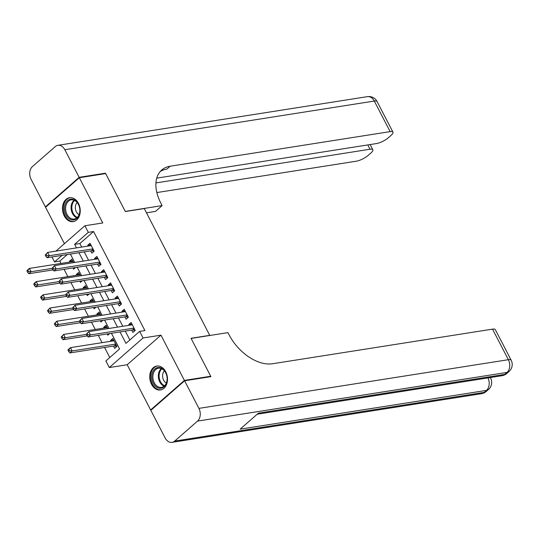 <?xml version="1.0" encoding="UTF-8"?>
<svg xmlns="http://www.w3.org/2000/svg" width="539" height="539" viewBox="0 0 539 539"><rect width="100%" height="100%" fill="white"/><g stroke="black" fill="none" stroke-linecap="round" stroke-linejoin="round"><path stroke-width="0.81" d="M64.235 215.903A12.107 8.806 -98.9 0 0 73.237 221.63A12.107 8.806 -98.9 0 0 78.472 203.432A12.107 8.806 -98.9 0 0 69.47 197.712A12.107 8.806 -98.9 0 0 64.235 215.903M151.499 384.24A12.107 8.806 -98.9 0 0 160.494 389.966A12.107 8.806 -98.9 0 0 165.736 371.775A12.107 8.806 -98.9 0 0 156.734 366.048A12.107 8.806 -98.9 0 0 151.499 384.24M67.281 254.549L59.802 261.098L54.54 261.927L51.966 256.962M209.786 335.487L144.284 208.559L125.331 211.537L105.657 173.578L79.341 177.722L45.572 207.286L64.431 243.668M151.432 409.829L150.63 409.957L184.399 380.393L160.952 335.17L143.057 337.98L109.296 367.551L105.873 360.948L119.564 348.962L111.432 333.284M160.952 335.17L127.191 364.735L150.63 409.957M127.191 364.735L109.296 367.551M59.802 261.098L61.022 263.443M64.074 269.338L67.86 276.642M70.919 282.537L74.705 289.847M77.764 295.743L81.551 303.053M84.61 308.948L88.396 316.252M91.448 322.147L95.241 329.457M98.293 335.352L102.08 342.663M104.579 347.473L109.788 357.519M209.981 335.312L191.035 338.29L210.709 376.249L210.116 376.774M210.709 376.249L184.399 380.393M90.66 250.878L91.859 253.182L94.143 251.187L90.033 243.264L87.756 245.265L88.167 246.06M97.505 264.076L98.704 266.387L100.988 264.393L96.879 256.47L94.601 258.464L95.012 259.259M104.35 277.282L105.55 279.593L107.827 277.592L103.724 269.668L101.44 271.669L101.851 272.464M111.196 290.481L112.395 292.792L114.672 290.797L110.569 282.874L108.285 284.875L108.696 285.67M118.041 303.686L119.234 305.997L121.518 304.003L117.414 296.079L115.13 298.074L115.541 298.869M124.88 316.892L126.079 319.203L128.363 317.202L124.253 309.278L121.976 311.279L122.387 312.074M113.635 339.981L110.562 340.466L110.98 341.261M113.473 346.078L114.672 348.389L116.95 346.388L112.846 338.465L110.562 340.466M106.789 326.782L103.724 327.261L104.135 328.056M107.187 333.951L107.827 335.184L109.68 333.56M99.944 313.577L96.879 314.062L97.29 314.857M100.348 320.752L100.982 321.978L102.834 320.355M93.099 300.371L90.033 300.856L90.444 301.651M93.503 307.547L94.136 308.78L95.989 307.156M86.253 287.172L83.188 287.651L83.599 288.446M86.658 294.341L87.298 295.574L89.151 293.95M79.415 273.967L76.343 274.452L76.76 275.247M79.812 281.142L80.452 282.369L82.305 280.752M107.76 328.655L106.001 325.266L103.724 327.261M100.914 315.45L99.156 312.061L96.879 314.062M94.069 302.251L92.317 298.855L90.033 300.856M87.23 289.045L85.472 285.657L83.188 287.651M80.385 275.84L78.627 272.451L76.343 274.452M73.54 262.641L71.781 259.246L69.504 261.247L69.915 262.042M75.46 267.546L73.607 269.17L72.967 267.937M120.022 331.936L125.951 343.37L139.641 331.384L144.903 330.555L93.57 231.527L79.88 243.52L81.726 247.071M84.219 251.888L88.571 260.276M91.064 265.094L95.41 273.475M97.909 278.292L102.255 286.681M104.755 291.498L109.1 299.886M111.6 304.703L115.946 313.085M118.439 317.902L122.791 326.29M125.284 331.108L129.865 339.941M131.725 330.09L132.924 332.401L135.208 330.407L131.098 322.484L128.814 324.485L129.232 325.28M55.908 251.134L84.886 225.753L102.781 222.944L79.341 177.722M84.886 225.753L88.308 232.356L74.618 244.342L76.464 247.9M93.57 231.527L88.308 232.356M139.641 331.384L143.057 337.98M62.019 255.378L54.54 261.927M108.939 328.467L104.593 320.085M102.093 315.268L97.748 306.88M95.248 302.062L90.902 293.674M88.403 288.857L84.057 280.475M81.564 275.658L77.212 267.27M74.719 262.453L70.373 254.064M78.957 252.717L83.309 261.105M85.802 265.916L90.148 274.304M92.647 279.121L96.993 287.509M99.493 292.327L103.838 300.715M106.331 305.525L110.684 313.914M113.177 318.731L117.522 327.119M79.88 243.52L74.618 244.342M131.887 324L128.814 324.485M72.57 260.761L69.504 261.247M125.041 310.794L121.976 311.279M118.196 297.595L115.13 298.074M111.351 284.39L108.285 284.875M104.512 271.184L101.44 271.669M97.667 257.986L94.601 258.464M90.822 244.78L87.756 245.265M86.267 334.254L86.947 335.575L87.864 334.773L87.177 333.452L86.267 334.254L88.719 331.647L132.298 324.795M87.177 333.452L88.719 331.647L90.431 334.948L88.147 336.949L132.567 329.962A1.55 0.97 48.8 0 1 133.012 329.996L135.04 330.555M134.009 328.096L90.431 334.948L87.864 334.773M86.947 335.575L88.147 336.949M114.046 340.776L70.468 347.635L72.179 350.936L69.895 352.93L114.315 345.944A1.55 0.97 -131.2 0 1 114.76 345.977L116.788 346.537M69.612 350.754L68.925 349.44L68.015 350.235L68.696 351.556L69.612 350.754L72.179 350.936L115.757 344.077M68.015 350.235L68.183 349.629L70.468 347.635L68.925 349.44M69.895 352.93L68.696 351.556M162.482 368.75A10.477 7.62 81.1 0 1 166.538 382.899A10.477 7.62 81.1 0 1 156.431 387.002A10.477 7.62 81.1 0 1 152.375 372.853A10.477 7.62 81.1 0 1 162.482 368.75M157.179 386.247A9.702 7.054 -98.9 0 0 161.491 387.379A9.702 7.054 -98.9 0 0 167.083 379.658A9.702 7.054 -98.9 0 0 162.785 369.343A9.702 7.054 -98.9 0 0 158.473 368.211A9.702 7.054 -98.9 0 0 152.887 375.932A9.702 7.054 -98.9 0 0 157.179 386.247M164.429 370.886A6.906 5.019 -98.9 0 0 165.675 382.602A6.906 5.019 -98.9 0 0 166.335 383M157.59 365.994L157.732 365.974A12.026 8.745 -98.9 0 0 157.59 365.994A12.026 8.745 -98.9 0 0 150.657 375.568A12.026 8.745 -98.9 0 0 155.987 388.356A12.026 8.745 -98.9 0 0 161.323 389.758A12.026 8.745 -98.9 0 0 161.478 389.737L161.323 389.758M75.224 200.407A10.477 7.62 81.1 0 1 79.28 214.556A10.477 7.62 81.1 0 1 69.174 218.666A10.477 7.62 81.1 0 1 65.118 204.517A10.477 7.62 81.1 0 1 75.224 200.407M69.922 217.904A9.702 7.054 -98.9 0 0 74.234 219.036A9.702 7.054 -98.9 0 0 79.819 211.315A9.702 7.054 -98.9 0 0 75.527 201A9.702 7.054 -98.9 0 0 71.215 199.868A9.702 7.054 -98.9 0 0 65.623 207.589A9.702 7.054 -98.9 0 0 69.922 217.904M77.171 202.549A6.906 5.019 -98.9 0 0 78.411 214.259A6.906 5.019 -98.9 0 0 79.078 214.663M70.326 197.651L70.468 197.631A12.026 8.745 -98.9 0 0 70.326 197.651A12.026 8.745 -98.9 0 0 63.4 207.225A12.026 8.745 -98.9 0 0 68.722 220.013A12.026 8.745 -98.9 0 0 74.065 221.421A12.026 8.745 -98.9 0 0 74.22 221.394L74.065 221.421M184.601 380.783L150.832 410.354L165.136 437.951A9.311 6.771 -98.9 0 0 172.062 442.351A9.311 6.771 -98.9 0 0 174.717 441.077L197.537 421.094A9.311 6.771 -98.9 0 0 198.904 408.38L184.601 380.783L210.917 376.646L191.102 338.425L227.943 332.63L229.109 334.874A38.808 24.208 48.8 0 0 272.532 363.744L492.531 329.134A9.311 2.668 -27.4 0 1 495.321 329.646L511.167 360.214A9.311 2.668 152.6 0 0 508.371 359.702L492.531 329.134M198.904 408.38L508.371 359.702A9.311 6.771 81.1 0 1 507.004 372.422L504.726 374.416L258.41 413.164L240.158 429.145L486.468 390.398L484.19 392.399A9.311 6.771 81.1 0 1 481.529 393.679L172.062 442.351M79.139 177.324L105.449 173.187L125.264 211.409L162.104 205.615L160.945 203.371A38.808 24.208 -131.2 0 1 161.693 170.034A38.808 24.208 -131.2 0 1 170.149 166.221L390.148 131.617L374.302 101.049L64.835 149.727L79.139 177.324L45.37 206.895L46.172 206.767M105.449 173.187L104.856 173.706M162.104 205.615L155.488 211.409L146.487 212.824M155.926 182.916L370.024 149.236A9.311 2.668 152.6 0 1 372.813 149.748A9.311 2.668 152.6 0 1 370.866 153.042L368.171 155.394A9.311 2.668 152.6 0 1 356.38 161.188L156.849 192.571M64.835 149.727A9.311 6.771 -98.9 0 0 57.909 145.321A9.311 6.771 -98.9 0 0 55.247 146.601L32.434 166.578A9.311 6.771 -98.9 0 0 31.067 179.298L45.37 206.895M156.734 178.133L376.505 143.563A9.311 2.668 152.6 0 0 388.296 137.775L390.984 135.417A9.311 2.668 152.6 0 0 392.938 132.122A9.311 2.668 152.6 0 0 390.148 131.617M160.157 171.591A38.808 24.208 -131.2 0 1 166.861 169.098L170.149 166.221M79.422 321.049L80.109 322.369L81.018 321.574L80.338 320.254L79.422 321.049L81.874 318.448L125.452 311.589M80.338 320.254L81.874 318.448L83.585 321.749L81.301 323.744L125.722 316.757A1.55 0.97 48.8 0 1 126.166 316.791L128.194 317.35M127.164 314.891L83.585 321.749L81.018 321.574M80.109 322.369L81.301 323.744M72.576 307.85L73.264 309.17L74.173 308.369L73.493 307.048L72.576 307.85L75.029 305.242L118.607 298.39M73.493 307.048L75.029 305.242L76.74 308.544L74.463 310.545L118.883 303.551A1.55 0.97 48.8 0 1 119.321 303.585L121.349 304.144M120.318 301.692L76.74 308.544L74.173 308.369M73.264 309.17L74.463 310.545M65.731 294.644L66.418 295.965L67.335 295.163L66.647 293.843L65.731 294.644L68.183 292.037L111.762 285.185M66.647 293.843L68.183 292.037L69.895 295.338L67.618 297.339L112.038 290.353A1.55 0.97 48.8 0 1 112.476 290.386L114.504 290.945M113.473 288.486L69.895 295.338L67.335 295.163M66.418 295.965L67.618 297.339M58.892 281.439L59.573 282.759L60.489 281.964L59.802 280.644L58.892 281.439L61.345 278.838L104.923 271.979M59.802 280.644L61.345 278.838L63.056 282.14L60.772 284.134L105.193 277.147A1.55 0.97 48.8 0 1 105.637 277.181L107.665 277.74M106.634 275.281L63.056 282.14L60.489 281.964M59.573 282.759L60.772 284.134M107.2 327.577L63.622 334.429L65.334 337.731L63.05 339.725L87.251 335.918M62.767 337.555L62.079 336.235L61.17 337.03L61.857 338.351L62.767 337.555L65.334 337.731L86.355 334.423M61.17 337.03L63.622 334.429L62.079 336.235M63.05 339.725L61.857 338.351M100.355 314.372L56.777 321.224L58.488 324.525L56.204 326.526L80.412 322.72M55.921 324.35L55.241 323.029L54.324 323.831L55.012 325.152L55.921 324.35L58.488 324.525L79.509 321.217M54.324 323.831L56.777 321.224L55.241 323.029M56.204 326.526L55.012 325.152M93.51 301.166L49.932 308.025L51.643 311.326L49.366 313.321L73.567 309.514M49.076 311.151L48.395 309.831L47.479 310.626L48.166 311.946L49.076 311.151L51.643 311.326L72.664 308.018M47.479 310.626L49.932 308.025L48.395 309.831M49.366 313.321L48.166 311.946M86.671 287.967L43.093 294.82L44.798 298.121L42.52 300.115L66.721 296.309M42.237 297.946L41.55 296.625L40.641 297.427L41.321 298.741L42.237 297.946L44.798 298.121L65.825 294.813M40.641 297.427L40.809 296.821L43.093 294.82L41.55 296.625M42.52 300.115L41.321 298.741M52.047 268.24L52.728 269.561L53.644 268.759L52.957 267.438L52.047 268.24L54.5 265.633L98.078 258.781M52.957 267.438L54.5 265.633L56.211 268.934L53.927 270.935L98.347 263.948A1.55 0.97 48.8 0 1 98.792 263.982L100.82 264.534M99.789 262.082L56.211 268.934L53.644 268.759M52.728 269.561L53.927 270.935M79.826 274.762L36.248 281.614L37.959 284.915L35.675 286.916L59.876 283.11M35.392 284.74L34.705 283.42L33.795 284.221L34.476 285.542L35.392 284.74L37.959 284.915L58.98 281.607M33.795 284.221L33.964 283.615L36.248 281.614L34.705 283.42M35.675 286.916L34.476 285.542M45.202 255.035L45.889 256.355L46.799 255.553L46.118 254.233L45.202 255.035L47.654 252.427L91.232 245.575M46.118 254.233L47.654 252.427L49.366 255.729L47.082 257.73L91.502 250.743A1.55 0.97 48.8 0 1 91.947 250.776L93.975 251.336M92.944 248.877L49.366 255.729L46.799 255.553M45.889 256.355L47.082 257.73M72.981 261.556L29.402 268.415L31.114 271.717L28.83 273.711L53.031 269.904M28.547 271.541L27.86 270.221L26.95 271.016L27.637 272.336L28.547 271.541L31.114 271.717L52.135 268.409M26.95 271.016L27.118 270.41L29.402 268.415L27.86 270.221M28.83 273.711L27.637 272.336M134.373 328.803L133.012 329.996M134.224 328.514L132.567 329.962M114.315 345.944L115.973 344.495M114.76 345.977L116.121 344.785M164.112 386.173A9.702 7.054 81.1 0 1 162.663 385.385A9.702 7.054 81.1 0 1 158.378 377.004A9.702 7.054 81.1 0 1 161.336 368.555M161.916 368.811A9.385 6.825 -98.9 0 0 159.14 376.99A9.385 6.825 -98.9 0 0 163.277 385.021A9.385 6.825 -98.9 0 0 164.577 385.749M76.855 217.83A9.702 7.054 81.1 0 1 75.406 217.042A9.702 7.054 81.1 0 1 71.121 208.667A9.702 7.054 81.1 0 1 74.079 200.212M74.658 200.474A9.385 6.825 -98.9 0 0 71.876 208.647A9.385 6.825 -98.9 0 0 76.019 216.685A9.385 6.825 -98.9 0 0 77.32 217.406M174.717 441.077L484.19 392.399A9.311 5.808 48.8 0 0 486.218 391.482L488.502 389.481A9.311 5.808 -131.2 0 1 486.468 390.398A9.311 6.771 81.1 0 0 487.957 377.913M257.211 414.208L502.065 375.696A9.311 6.771 81.1 0 0 504.726 374.416A9.311 5.808 48.8 0 0 506.754 373.5L509.032 371.506A9.311 5.808 -131.2 0 1 507.004 372.422L197.537 421.094M488.502 389.481A9.311 9.311 0 0 0 490.631 378.189A9.311 2.668 152.6 0 0 489.708 377.637M370.024 149.236L367.793 144.937M374.302 101.049A9.311 2.668 -27.4 0 1 377.098 101.561A9.311 9.311 0 0 0 367.382 96.649A9.311 6.771 81.1 0 1 374.302 101.049M127.527 315.598L126.166 316.791M127.379 315.308L125.722 316.757M120.689 302.392L119.321 303.585M120.534 302.103L118.883 303.551M113.844 289.194L112.476 290.386M113.689 288.904L112.038 290.353M106.998 275.988L105.637 277.181M106.85 275.698L105.193 277.147M100.153 262.783L98.792 263.982M100.005 262.493L98.347 263.948M93.308 249.584L91.947 250.776M93.159 249.294L91.502 250.743M502.065 375.696A9.311 9.311 0 0 0 506.754 373.5M509.032 371.506A9.311 9.311 0 0 0 511.167 360.214M490.631 378.189L490.295 377.543M481.529 393.679A9.311 9.311 0 0 0 486.218 391.482M372.813 149.748L370.131 144.567M392.938 132.122L377.098 101.561M367.382 96.649L57.909 145.321"/></g></svg>
